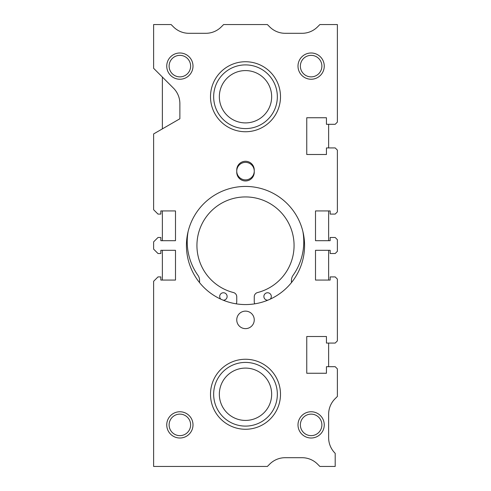 <?xml version="1.0" encoding="UTF-8"?>
<svg xmlns="http://www.w3.org/2000/svg" width="491" height="491" viewBox="0 0 491 491"><rect width="100%" height="100%" fill="white"/><g stroke="black" fill="none" stroke-linecap="round" stroke-linejoin="round"><path stroke-width="0.74" d="M236.22 303.831A4.376 4.376 0 0 0 236.748 301.744L236.748 296.785A4.376 4.376 0 0 0 233.458 292.55A48.566 48.566 0 0 1 245.5 196.934A48.566 48.566 0 0 1 257.542 292.55A4.376 4.376 0 0 0 254.252 296.785L254.252 301.744A4.376 4.376 0 0 0 254.78 303.831M199.561 282.626L199.561 280.404A8.752 8.752 0 0 0 197.947 275.347A58.276 58.276 0 0 1 188.102 231.574M302.898 231.574A58.276 58.276 0 0 1 293.053 275.347A8.752 8.752 0 0 0 291.439 280.404L291.439 282.626M220.858 299.179A3.719 3.719 0 0 1 223.405 292.753A3.719 3.719 0 0 1 227.124 296.472A3.719 3.719 0 0 1 223.172 300.185M267.828 300.185A3.719 3.719 0 0 1 263.876 296.472A3.719 3.719 0 0 1 267.595 292.753A3.719 3.719 0 0 1 270.142 299.179M304.567 245.5A59.067 59.067 0 0 0 245.5 186.433A59.067 59.067 0 0 0 186.433 245.5A59.067 59.067 0 0 0 245.5 304.567A59.067 59.067 0 0 0 304.567 245.5M321.887 424.887A10.759 10.759 0 0 0 311.128 414.128A10.759 10.759 0 0 0 300.369 424.887A10.759 10.759 0 0 0 311.128 435.64A10.759 10.759 0 0 0 321.887 424.887M324.256 424.887A13.128 13.128 0 0 0 311.128 411.759A13.128 13.128 0 0 0 298 424.887A13.128 13.128 0 0 0 311.128 438.009A13.128 13.128 0 0 0 324.256 424.887M190.631 66.113A10.759 10.759 0 0 0 179.872 55.36A10.759 10.759 0 0 0 169.113 66.113A10.759 10.759 0 0 0 179.872 76.872A10.759 10.759 0 0 0 190.631 66.113M193 66.113A13.128 13.128 0 0 0 179.872 52.991A13.128 13.128 0 0 0 166.744 66.113A13.128 13.128 0 0 0 179.872 79.241A13.128 13.128 0 0 0 193 66.113M321.887 66.113A10.759 10.759 0 0 0 311.128 55.36A10.759 10.759 0 0 0 300.369 66.113A10.759 10.759 0 0 0 311.128 76.872A10.759 10.759 0 0 0 321.887 66.113M324.256 66.113A13.128 13.128 0 0 0 311.128 52.991A13.128 13.128 0 0 0 298 66.113A13.128 13.128 0 0 0 311.128 79.241A13.128 13.128 0 0 0 324.256 66.113M190.631 424.887A10.759 10.759 0 0 0 179.872 414.128A10.759 10.759 0 0 0 169.113 424.887A10.759 10.759 0 0 0 179.872 435.64A10.759 10.759 0 0 0 190.631 424.887M193 424.887A13.128 13.128 0 0 0 179.872 411.759A13.128 13.128 0 0 0 166.744 424.887A13.128 13.128 0 0 0 179.872 438.009A13.128 13.128 0 0 0 193 424.887M254.252 319.88A8.752 8.752 0 0 0 245.5 311.128A8.752 8.752 0 0 0 236.748 319.88A8.752 8.752 0 0 0 245.5 328.632A8.752 8.752 0 0 0 254.252 319.88M254.252 171.12A8.752 8.752 0 0 0 245.5 162.368A8.752 8.752 0 0 0 236.748 171.12A8.752 8.752 0 0 0 245.5 179.872A8.752 8.752 0 0 0 254.252 171.12M236.748 172.212A8.752 8.752 0 0 0 245.5 180.964A8.752 8.752 0 0 0 254.252 172.212L254.252 170.027A8.752 8.752 0 0 0 245.5 161.275A8.752 8.752 0 0 0 236.748 170.027L236.748 172.212M335.193 214.088L337.378 211.897L337.378 150.117L335.193 147.932L326.441 147.932L326.441 154.493L306.752 154.493L306.752 117.742L326.441 117.742L326.441 124.303L335.193 124.303L337.378 122.118L337.378 24.55L319.88 24.55L317.536 26.895A21.874 21.874 0 0 1 302.069 33.302L285.191 33.302A21.874 21.874 0 0 1 269.719 26.895L267.374 24.55L223.626 24.55L221.281 26.895A21.874 21.874 0 0 1 205.809 33.302L188.931 33.302A21.874 21.874 0 0 1 173.464 26.895L171.12 24.55L153.622 24.55L153.622 68.304L173.464 88.147A21.874 21.874 0 0 1 179.872 103.613L179.872 118.773L153.622 133.933L153.622 209.712L157.998 214.088L160.839 214.088L160.839 210.934L175.496 210.934L175.496 240.688L160.839 240.688L160.839 237.491L157.998 237.491L153.622 241.867L153.622 249.133L157.998 253.509L160.839 253.509L160.839 250.312L175.496 250.312L175.496 280.066L160.839 280.066L160.839 276.912L157.998 276.912L153.622 281.288L153.622 466.45L267.374 466.45L269.719 464.105A21.874 21.874 0 0 1 285.191 457.698L302.069 457.698A21.874 21.874 0 0 1 317.536 464.105L319.88 466.45L335.193 466.45L335.193 453.328A21.874 21.874 0 0 1 328.632 437.702L328.632 414.251A21.874 21.874 0 0 1 334.77 399.054L337.378 396.446L337.378 368.882L335.193 366.697L326.441 366.697L326.441 373.258L306.752 373.258L306.752 336.507L326.441 336.507L326.441 343.068L335.193 343.068L337.378 340.883L337.378 279.103L335.193 276.912L330.161 276.912L330.161 280.066L315.504 280.066L315.504 250.312L330.161 250.312L330.161 253.509L335.193 253.509L337.378 251.318L337.378 239.682L335.193 237.491L330.161 237.491L330.161 240.688L315.504 240.688L315.504 210.934L330.161 210.934L330.161 214.088L335.193 214.088M210.498 394.261A35.002 35.002 0 0 0 245.5 429.263A35.002 35.002 0 0 0 280.502 394.261A35.002 35.002 0 0 0 245.5 359.259A35.002 35.002 0 0 0 210.498 394.261M210.498 96.739A35.002 35.002 0 0 0 245.5 131.741A35.002 35.002 0 0 0 280.502 96.739A35.002 35.002 0 0 0 245.5 61.737A35.002 35.002 0 0 0 210.498 96.739M328.632 366.697L328.632 343.068M328.632 280.066L328.632 250.312M328.632 240.688L328.632 210.934M328.632 147.932L328.632 124.303M162.368 77.05L162.368 128.881M162.368 210.934L162.368 240.688M162.368 250.312L162.368 280.066M213.659 394.261A31.841 31.841 0 0 0 245.5 426.102A31.841 31.841 0 0 0 277.341 394.261A31.841 31.841 0 0 0 245.5 362.413A31.841 31.841 0 0 0 213.659 394.261M219.342 394.261A26.158 26.158 0 0 0 245.5 420.419A26.158 26.158 0 0 0 271.658 394.261A26.158 26.158 0 0 0 245.5 368.097A26.158 26.158 0 0 0 219.342 394.261M213.659 96.739A31.841 31.841 0 0 0 245.5 128.587A31.841 31.841 0 0 0 277.341 96.739A31.841 31.841 0 0 0 245.5 64.898A31.841 31.841 0 0 0 213.659 96.739M219.342 96.739A26.158 26.158 0 0 0 245.5 122.903A26.158 26.158 0 0 0 271.658 96.739A26.158 26.158 0 0 0 245.5 70.581A26.158 26.158 0 0 0 219.342 96.739"/></g></svg>
